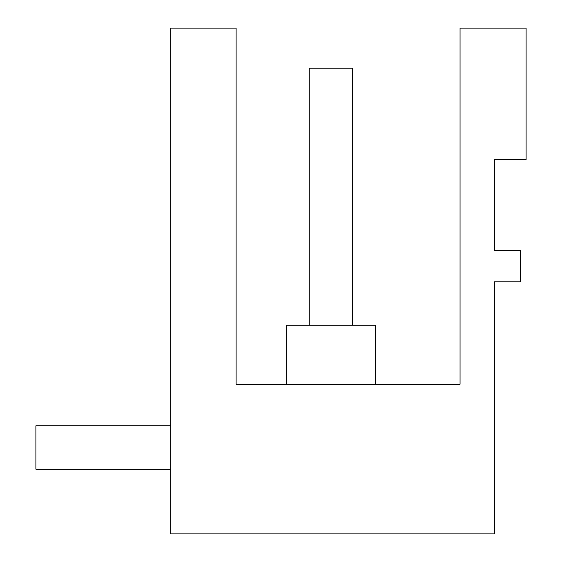 <?xml version="1.0" encoding="UTF-8"?>
<svg xmlns="http://www.w3.org/2000/svg" width="562" height="562" viewBox="0 0 562 562"><rect width="100%" height="100%" fill="white"/><g stroke="black" fill="none" stroke-linecap="round" stroke-linejoin="round"><path stroke-width="0.84" d="M236.131 28.1L170.778 28.1L170.778 533.9L494.49 533.9L494.49 281.843L520.623 281.843L520.623 250.231L494.49 250.231L494.49 159.608L526.102 159.608L526.102 28.1L460.053 28.1L460.053 384.267L236.131 384.267M236.11 28.1L236.11 384.267M286.669 325.257L286.669 384.267L286.669 325.257L375.226 325.257L375.226 384.267M170.778 469.2L35.898 469.2L35.898 425.785L170.778 425.785M352.655 325.257L352.655 68.142L309.24 68.142L309.24 325.257"/></g></svg>
